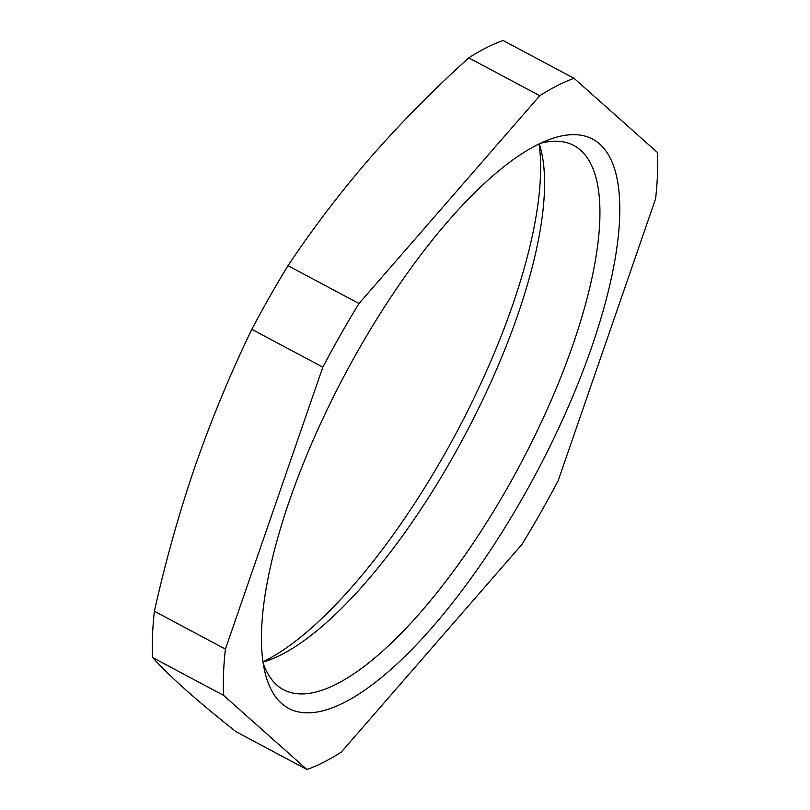 <?xml version="1.0" encoding="UTF-8"?>
<svg xmlns="http://www.w3.org/2000/svg" width="810" height="810" viewBox="0 0 810 810"><rect width="100%" height="100%" fill="white"/><g stroke="black" fill="none" stroke-linecap="round" stroke-linejoin="round"><path stroke-width="1.21" d="M522.015 544.32L341.243 752.125A391.422 130.552 -61.9 0 1 306.919 769.5L223.57 695.365A391.422 130.552 -61.9 0 1 225.403 649.104L322.836 367.163A391.422 130.552 -61.9 0 1 358.992 303.527L539.774 95.722A391.422 130.552 -61.9 0 1 574.087 78.347L657.437 152.482A391.422 130.552 -61.9 0 1 655.604 198.754L558.171 480.684A391.422 130.552 -61.9 0 1 522.015 544.32M574.087 78.347L503.081 40.5A391.422 130.552 118.1 0 0 468.757 57.874C433.563 89.647 400.788 122.877 370.433 157.545C340.342 192.355 312.863 228.4 287.985 265.68A391.422 130.552 118.1 0 0 251.829 329.316C230.485 373.41 211.602 418.993 195.18 466.054C179.02 513.256 165.432 561.654 154.396 611.246A391.422 130.552 118.1 0 0 152.564 657.517C161.261 667.086 172.5 678.031 186.31 690.353C200.374 702.817 216.908 716.587 235.912 731.653L306.919 769.5M152.564 657.517L223.57 695.365M154.396 611.246L225.403 649.104M251.829 329.316L322.836 367.163M287.985 265.68L358.992 303.527M468.757 57.874L539.774 95.722M263.007 661.831A322.623 107.598 118.1 0 0 444.012 455.179A322.623 107.598 118.1 0 0 539.065 143.947M522.956 497.259A322.623 107.598 -61.9 0 1 264.971 672.31A322.623 107.598 -61.9 0 1 345.546 373.309A322.623 107.598 -61.9 0 1 548.856 139.725A322.623 107.598 -61.9 0 1 522.956 497.259M539.278 143.846A308.387 102.86 -61.9 0 1 541.202 150.731A308.387 102.86 -61.9 0 1 452.213 458.257A308.387 102.86 -61.9 0 1 269.831 659.816A308.387 102.86 -61.9 0 1 263.037 662.064M263.199 663.147A308.387 102.86 118.1 0 0 283.601 689.755A308.387 102.86 118.1 0 0 507.475 487.711A308.387 102.86 118.1 0 0 573.723 145.466A308.387 102.86 118.1 0 0 540.26 143.37"/></g></svg>
